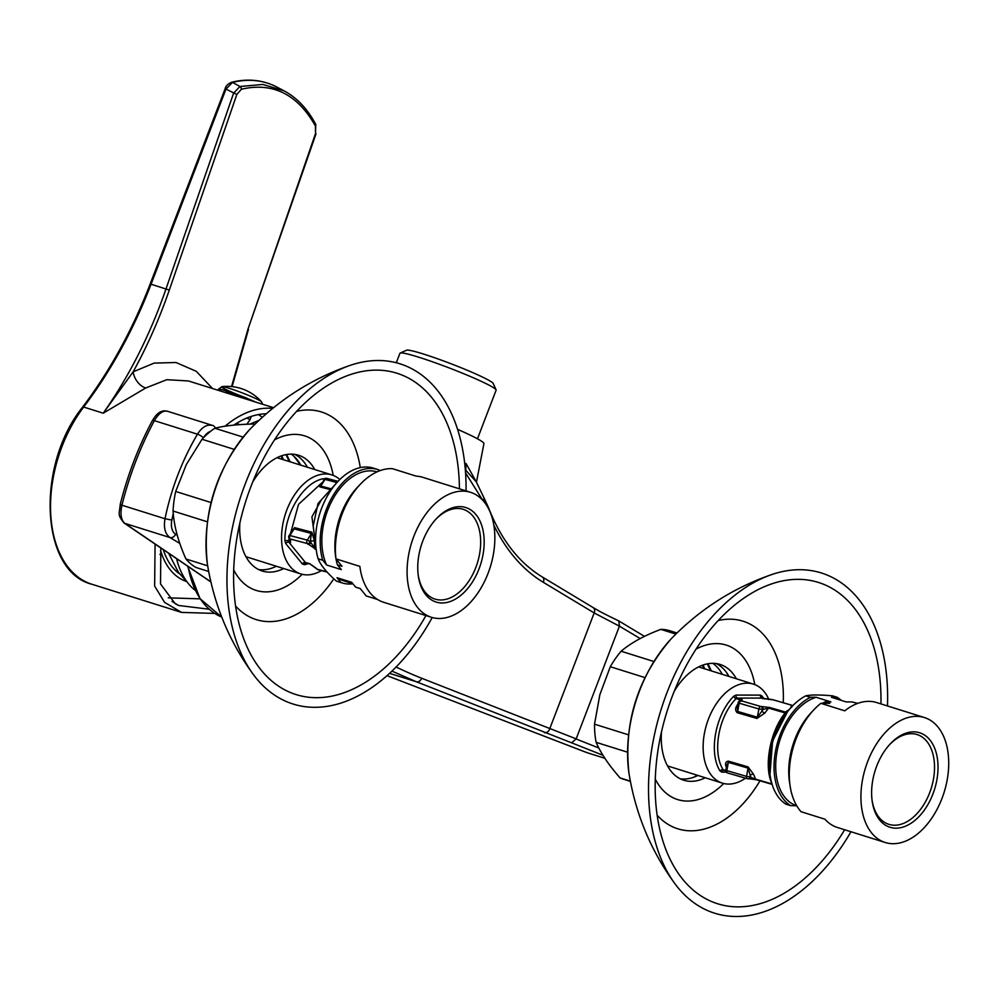 <?xml version="1.0" encoding="UTF-8"?>
<svg xmlns="http://www.w3.org/2000/svg" width="997" height="997" viewBox="0 0 997 997"><rect width="100%" height="100%" fill="white"/><g stroke="black" fill="none" stroke-linecap="round" stroke-linejoin="round"><path stroke-width="1.5" d="M482.635 500.095L465.599 473.014M464.664 462.994L466.16 463.68L476.454 482.174L483.931 443.628A59.284 4.549 -159 0 0 457.586 429.358M465.337 469.786L476.279 481.838L483.981 497.839L483.533 501.105M396.058 667.005A985.609 619.773 107.4 0 0 421.619 678.234L576.166 738.864L619.424 626.166L594.187 612.943L543.34 582.323A252.59 158.835 -72.6 0 1 493.851 525.17M576.166 738.864L571.593 742.815L416.335 681.749L391.921 671.093M386.998 675.642L586.66 752.548L604.867 758.293L586.66 752.548A4.948 3.165 110.8 0 1 586.523 752.498L586.523 752.498A4.948 3.165 110.8 0 1 586.386 752.448M167.87 411.4C163.334 410.029 158.835 413.119 154.373 420.659C140.216 447.142 129.398 475.332 121.921 505.217C120.051 514.19 121.048 520.247 124.887 523.388L210.654 581.687M640.211 638.541L619.424 626.166M210.691 581.837L123.927 522.902C117.297 514.178 119.229 515.212 120.276 504.183L120.276 504.183C127.741 474.609 138.409 446.83 152.279 420.834L152.279 420.834C153.887 418.379 158.71 408.895 167.434 411.238L213.009 425.569A4.948 3.851 111.7 0 1 213.221 425.644A4.948 3.851 111.7 0 1 215.252 428.137M477.463 438.792L496.12 390.188A51.508 3.951 -159 0 0 496.082 389.852A51.508 3.951 -159 0 0 468.303 375.62A51.508 3.951 -159 0 0 418.802 357.225A51.508 3.951 -159 0 0 400.196 353.038A51.508 3.951 -159 0 0 399.947 353.262L396.295 362.758M496.082 389.852L493.228 383.496A46.56 3.577 -159 0 0 468.129 370.635A46.56 3.577 -159 0 0 423.376 354.01A46.56 3.577 -159 0 0 406.564 350.221L400.196 353.038M619.473 626.041L618.788 620.919C599.646 611.697 599.035 610.949 593.065 607.547A4.948 3.801 121.1 0 1 594.187 612.943L549.609 729.069A4.948 3.851 111.7 0 1 544.312 732.583M644.461 636.373L618.788 620.919M123.927 522.902A4.948 4.349 -54.7 0 0 124.887 523.388L170.013 537.557C165.141 534.056 163.471 527.787 165.004 518.739L121.921 505.217A4.948 0.773 14 0 1 120.276 504.183M152.279 420.834A4.948 1.508 28.2 0 1 154.373 420.659L197.456 434.181C202.217 426.766 207.401 423.899 213.009 425.569M188.421 380.954L166.786 379.707L145.749 387.97L103.214 413.194C129.062 376.517 149.999 335.092 166.013 288.906L233.56 93.294L239.903 86.502L262.859 84.446L283.995 90.802L277.029 87.138A148.192 93.182 107.4 0 0 232.55 82.402L239.903 86.502A2.48 1.82 -105.2 0 1 241.374 89.244L236.837 94.466L225.97 89.082L151.07 284.22L169.303 290.077C159.321 318.928 147.269 346.183 133.149 371.831A14.855 9.796 -121.2 0 0 145.749 387.97M225.035 426.218A111.44 70.077 -72.6 0 1 272.43 408.396M214.716 613.417L181.566 612.407L164.605 602.4L154.635 586.062L155.083 544.649M188.396 380.954L273.377 407.636M233.809 425.133A105.694 66.463 -72.6 0 1 266 413.792M172.032 601.365L178.451 605.453L175.123 603.584L160.517 583.943L160.841 548.587M178.451 605.453L209.183 609.229M258.385 414.59A101.532 63.845 -72.6 0 1 262.186 417.195M161.327 552.961A101.532 63.845 -72.6 0 1 159.944 554.432M168.294 597.851L200.123 598.848M231.553 386.562L247.991 329.135L315.538 133.511L315.413 125.983C297.48 94.204 272.792 81.966 241.374 89.244M225.073 88.895C225.733 86.054 227.889 83.848 231.541 82.265A2.48 1.795 76.1 0 1 232.55 82.402L225.97 89.082L225.073 88.895L150.161 284.02C132.501 329.82 109.982 370.859 82.614 407.137C35.78 464.963 40.241 571.518 91.849 584.242A111.44 70.077 107.4 0 1 60.294 451.18A111.44 70.077 107.4 0 1 83.661 407.05A2.48 0.947 -142.9 0 0 82.614 407.137M315.538 133.511L315.725 124.363C307.55 108.922 296.969 97.731 283.995 90.802M315.413 125.983A2.48 1.583 -27.8 0 0 315.725 124.363M150.161 284.02L151.07 284.22A346.694 218.007 -72.6 0 1 83.661 407.05L103.214 413.194L133.149 371.831L154.199 363.082L176.045 362.522L196.247 371.295L212.548 388.531M220.275 390.961A23.529 1.807 21 0 1 218.405 389.403A23.529 1.807 21 0 1 234.619 393.778A23.529 1.807 21 0 1 254.21 401.617M246.907 398.127A21.398 1.645 21 0 1 222.007 386.624L222.007 386.624A21.398 1.645 21 0 1 242.271 392.905A21.398 1.645 21 0 1 261.526 401.791A46.198 46.198 0 0 0 222.007 386.624L218.455 389.266A23.529 1.807 -159 0 0 218.455 389.341M236.588 423.326A14.457 1.109 21 0 1 239.616 424.647M235.18 424.996A14.457 1.109 21 0 1 234.407 424.722M246.907 418.017A16.837 1.296 21 0 1 249.898 420.011A16.837 1.296 21 0 1 249.886 420.036L246.82 424.248M225.484 392.656L225.821 392.22A15.603 1.196 21 0 1 236.563 395.148A15.603 1.196 21 0 1 248.066 399.685M160.554 550.431A80.483 50.61 107.4 0 0 162.15 555.217A80.483 50.61 107.4 0 0 182.451 579.83A80.483 50.61 107.4 0 0 186.364 581.463M176.743 559.367A88.658 55.745 107.4 0 0 195.262 590.386M163.545 550.444A76.769 48.267 107.4 0 0 179.61 573.898M300.782 465.163A60.667 38.148 107.4 0 0 294.252 456.589L300.508 465.076M291.386 454.121L294.252 456.589M211.028 502.55L175.696 491.459A77.754 48.89 107.4 0 0 173.067 511.025L207.364 521.792M207.638 565.81L185.965 559.005C178.289 541.944 173.989 525.955 173.067 511.025M185.965 559.005A77.754 48.89 107.4 0 0 196.147 567.542L208.572 571.443M243.081 437.11L214.829 428.236C224.524 425.769 237.598 424.361 254.061 424.012L254.796 424.236M214.829 428.236A77.754 48.89 107.4 0 0 202.03 439.253L234.145 449.348M175.696 491.459L186.314 464.565L202.03 439.253M285.977 454.62L289.292 461.549M281.129 455.941L282.637 459.467M286.588 454.507L290.127 461.81M281.74 455.741L283.46 459.729M313.208 525.843L318.031 503.522L337.073 482.398A59.434 37.375 107.4 0 1 373.239 468.092L377.826 469.537A59.434 37.375 -72.6 0 0 333.334 495.123A59.434 37.375 -72.6 0 0 322.729 560.227L318.13 558.781C320.585 565.087 326.655 572.515 336.338 581.064L340.924 582.497A59.434 37.375 -72.6 0 0 342.22 582.946A59.434 37.375 -72.6 0 0 352.926 583.818M377.826 469.537A59.434 37.375 -72.6 0 1 379.122 469.986L379.732 470.746M337.073 482.398A59.434 37.375 107.4 0 0 316.124 549.098A59.434 37.375 107.4 0 0 318.13 558.781M358.908 485.776A59.434 37.375 107.4 0 0 335.977 558.806M470.572 492.331L422.815 477.326A65.478 41.176 -72.6 0 0 416.26 476.155L392.382 468.665A65.478 41.176 107.4 0 0 350.508 497.042A65.478 41.176 107.4 0 0 335.989 558.893A59.434 37.375 107.4 0 0 337.422 564.838L342.021 566.284L335.989 558.893L359.867 566.396A65.478 41.176 -72.6 0 0 383.583 602.263L431.352 617.268A65.478 41.176 107.4 0 0 490.237 567.131A65.478 41.176 107.4 0 0 470.572 492.331A65.478 41.176 107.4 0 0 422.155 519.537A65.478 41.176 107.4 0 0 431.352 617.268M336.338 581.064A59.434 37.375 107.4 0 0 337.622 581.5L342.22 582.946M360.266 588.616L356.914 587.557A59.434 37.375 107.4 0 1 355.63 587.121L360.216 588.554L366.248 595.944L377.539 599.484M355.63 587.121L351.717 582.335L337.023 577.724L340.924 582.497M322.729 560.227L326.63 565L341.323 569.611L337.422 564.838M321.445 570.583A51.881 32.627 -72.6 0 1 300.795 573.923A51.881 32.627 -72.6 0 1 285.204 514.651A51.881 32.627 -72.6 0 1 331.876 474.921A51.881 32.627 -72.6 0 1 339.827 479.52M322.218 482.536L298.539 504.345L288.532 540.835A2.48 0.86 0.1 0 0 284.93 540.86C284.382 513.031 304.01 481.626 323.788 478.672A2.48 1.82 79.2 0 0 323.9 479.856M308.596 563.592L304.434 564.738A2.48 1.82 79.2 0 1 305.805 562.881A2.48 1.82 79.2 0 1 305.817 562.881A2.48 1.82 79.2 0 1 305.88 562.869M314.541 536.436L311.924 516.845L321.383 499.809M290.239 533.707L294.551 527.637L311.899 532.211L314.441 541.022L314.404 547.677L315.999 548.088M306.391 562.894L305.468 562.532A2.48 1.782 140.8 0 0 302.378 563.966L285.753 543.614A2.48 1.782 140.8 0 1 288.843 542.194L288.532 540.835L290.115 541.259L290.052 539.402M330.505 489.689L320 486.91C318.541 485.639 319.277 484.442 322.193 483.346M316.161 549.409L307.25 543.515L289.903 538.928L290.625 542.655L288.843 542.194L305.468 562.532L309.556 563.617L317.295 569.262L326.829 571.78M429.171 528.123A49.526 31.144 107.4 0 0 418.204 575.045A49.526 31.144 107.4 0 0 459.829 596.156A49.526 31.144 107.4 0 0 481.875 525.93A49.526 31.144 107.4 0 0 435.664 519.462A49.526 31.144 107.4 0 0 429.171 528.123M418.104 574.235A47.046 29.586 107.4 0 0 435.028 599.11A47.046 29.586 107.4 0 0 477.351 563.081A47.046 29.586 107.4 0 0 463.219 509.33A47.046 29.586 107.4 0 0 435.116 520.06M289.055 535.613A2.48 2.48 0 0 0 289.317 538.579A2.48 1.633 137.9 0 0 289.903 538.928A2.48 1.707 -75.2 0 1 289.903 535.539A2.48 0.735 32 0 0 289.055 535.613L294.078 528.871L289.903 535.539L307.263 540.125A2.48 1.707 -75.2 0 0 307.25 543.515A2.48 1.633 -42.1 0 0 310.241 541.969L310.865 542.667L310.952 540.835L314.441 541.022M320 486.91A2.48 1.707 104.8 0 0 320.822 486.075L324.137 479.457A2.48 0.735 32 0 1 324.997 479.395L320.822 486.075L331.266 488.829M316.597 568.477A2.48 1.633 -42.1 0 1 316.012 568.14L316.722 568.913A2.48 1.633 -42.1 0 0 317.295 569.262A2.48 1.707 -75.2 0 0 317.918 569.648L327.103 572.079M314.915 549.073A2.48 1.707 -75.2 0 1 314.404 547.677L310.865 542.667A2.48 1.633 137.9 0 1 307.874 544.212M311.899 532.211A2.48 1.707 104.8 0 1 311.425 533.457L310.241 541.969A2.48 0.735 32 0 0 307.263 540.125L311.425 533.457L294.078 528.871A2.48 1.707 104.8 0 0 294.551 527.637M290.526 539.626A2.48 1.633 137.9 0 1 289.94 539.277L289.94 539.277A2.48 1.633 137.9 0 1 289.703 538.866M377.003 471.88A56.954 35.817 107.4 0 0 332.4 499.971A56.954 35.817 107.4 0 0 326.63 565M337.023 577.724A56.954 35.817 107.4 0 0 342.956 580.59L352.813 583.681M425.943 615.573A168.393 105.894 -72.6 0 1 255.307 662.07A168.393 105.894 -72.6 0 1 245.474 502.176A168.393 105.894 -72.6 0 1 344.937 376.592A168.393 105.894 -72.6 0 1 431.128 396.831A168.393 105.894 -72.6 0 1 459.418 488.829M432.212 617.517A178.301 112.125 -72.6 0 1 252.054 672.726A178.301 112.125 -72.6 0 1 239.529 500.307A178.301 112.125 -72.6 0 1 348.377 365.999A178.301 112.125 -72.6 0 1 436.113 388.768A178.301 112.125 -72.6 0 1 466.048 490.91M294.776 454.383A60.667 38.148 -72.6 0 1 303.499 461.437A60.667 38.148 -72.6 0 1 307.425 467.244M276.343 566.246A60.667 38.148 -72.6 0 1 258.609 569.561M252.665 482.087A60.667 38.148 -72.6 0 1 298.539 455.243A60.667 38.148 -72.6 0 1 310.852 463.742A60.667 38.148 -72.6 0 1 314.778 469.55M283.696 568.552A60.667 38.148 -72.6 0 1 262.186 571.007A60.667 38.148 -72.6 0 1 239.891 522.764M841.144 700.343A59.434 37.375 -72.6 0 0 837.181 697.302L832.582 695.856C820.008 694.71 811.097 694.697 805.838 695.831L810.436 697.277A59.434 37.375 -72.6 0 0 775.454 751.439A59.434 37.375 -72.6 0 0 790.584 805.638L785.997 804.205A59.434 37.375 107.4 0 1 769.983 774.333A59.434 37.375 107.4 0 1 790.933 707.621A59.434 37.375 107.4 0 1 805.838 695.831M857.781 703.359L851.874 701.913L846.141 701.9L831.448 697.289L837.181 697.302M822.537 703.321A59.434 37.375 107.4 0 1 825.13 701.888L829.728 703.334L820.867 703.321L844.746 710.824A65.478 41.176 -72.6 0 1 876.675 702.561L924.431 717.553A65.478 41.176 107.4 0 0 865.533 767.69A65.478 41.176 107.4 0 0 885.199 842.49A65.478 41.176 107.4 0 0 947.15 780.065A65.478 41.176 107.4 0 0 924.431 717.553M812.767 710.998A59.434 37.375 107.4 0 0 789.836 784.041M885.199 842.49L837.443 827.498A65.478 41.176 -72.6 0 1 824.905 819.198L801.015 811.695A65.478 41.176 107.4 0 1 820.867 703.321M790.584 805.638L796.728 805.775M825.13 701.888L830.862 701.888L816.169 697.277L810.436 697.277M745.494 778.183A51.881 32.627 -72.6 0 1 728.67 784.078A51.881 32.627 -72.6 0 1 722.364 783.131A51.881 32.627 -72.6 0 1 706.786 723.859A51.881 32.627 -72.6 0 1 753.445 684.129A51.881 32.627 -72.6 0 1 768.861 699.52M762.032 698.124L761.995 698.062A2.48 1.67 149.9 0 1 762.331 696.305L763.528 698.548M724.171 770.32L723.112 769.684A2.48 1.67 149.9 0 0 719.996 770.955C708.456 752.461 715.36 714.749 733.68 696.28A2.48 1.184 -136.6 0 0 736.122 698.635C718.625 716.182 712.045 752.074 723.112 769.684L725.804 770.469M787.854 711.035L772.6 740.958L769.983 774.333M772.152 784.003C763.453 767.092 770.033 731.137 785.175 712.942L768.575 708.107L764.786 713.104L756.947 718.451L737.257 712.705C735.125 710.674 735.113 708.119 737.219 705.066L737.954 703.994M726.352 767.329L726.003 766.294C725.006 763.278 725.804 761.571 728.383 761.147L748.074 766.892L753.57 774.345L755.564 779.156L771.977 783.954M740.484 700.679L740.995 700.056L736.122 698.635L737.406 698.074L742.055 699.433L741.88 700.717L741.07 700.741L760.761 706.487L769.622 707.471L785.337 712.057L789.15 709.59M791.68 706.798L791.606 705.44L792.328 705.415A2.48 2.019 88.1 0 1 792.802 705.627M773.111 699.807A2.48 1.383 -73.7 0 0 772.887 699.707A2.48 2.48 0 0 0 772.114 699.607A2.48 2.019 -91.9 0 1 772.638 699.67A2.48 1.383 -73.7 0 1 772.887 699.707L792.578 705.452A2.48 1.383 -73.7 0 1 792.839 705.577A2.48 2.48 0 0 0 792.578 705.452A2.48 1.383 -73.7 0 0 792.328 705.415L772.638 699.67L761.833 698.099L737.406 698.074A2.48 1.894 -89.9 0 1 736.01 695.083L733.68 696.28M727.835 772.987A2.48 1.383 -73.7 0 1 727.586 772.962L747.276 778.707A2.48 1.383 -73.7 0 0 747.538 778.744A2.48 2.019 -91.9 0 0 749.943 776.912L755.564 779.156A2.48 1.383 106.3 0 0 756.137 779.691A2.48 1.383 106.3 0 0 756.399 779.729L748.348 778.707M936.844 780.053A49.526 31.144 107.4 0 0 925.715 735.898A49.526 31.144 107.4 0 0 889.523 744.684A49.526 31.144 107.4 0 0 872.063 800.279A49.526 31.144 107.4 0 0 903.108 827.061A49.526 31.144 107.4 0 0 936.844 780.053M871.964 799.469A47.046 29.586 107.4 0 0 888.888 824.345A47.046 29.586 107.4 0 0 933.404 779.48A47.046 29.586 107.4 0 0 917.078 734.552A47.046 29.586 107.4 0 0 888.975 745.295M725.841 770.133A2.48 2.48 0 0 0 727.586 772.962A2.48 1.383 -73.7 0 1 726.838 770.631L725.841 770.133L726.763 765.085L728.358 762.369L726.838 770.631L746.541 776.376A2.48 1.383 -73.7 0 0 747.276 778.707A2.48 2.48 0 0 0 748.062 778.807L748.872 778.782A2.48 2.019 88.1 0 0 750.753 776.875L750.23 775.367A2.48 1.595 161.8 0 1 753.57 774.345M764.786 713.104A2.48 1.022 34.2 0 1 762.007 711.011L763.104 709.453L768.575 708.107A2.48 1.383 106.3 0 1 769.622 707.471M748.074 766.892A2.48 1.383 106.3 0 1 748.049 768.114L750.23 775.367L749.943 776.912L746.541 776.376L748.049 768.114L728.358 762.369A2.48 1.383 106.3 0 0 728.383 761.147M772.102 784.352L756.137 779.691L748.872 778.782A2.48 2.019 88.1 0 1 748.46 778.744M761.583 706.462A2.48 2.019 88.1 0 1 763.104 709.453L762.294 709.478A2.48 2.019 -91.9 0 0 760.761 706.487A2.48 1.383 -73.7 0 0 758.891 708.954L739.188 703.197L737.68 711.459L737.269 707.758L738.191 702.711L739.188 703.197A2.48 1.383 -73.7 0 1 741.07 700.741A2.48 2.019 88.1 0 0 740.547 700.679A2.48 2.48 0 0 0 738.191 702.711M762.007 711.011L757.371 717.204L758.891 708.954L762.294 709.478L762.007 711.011M787.642 711.285A2.48 2.443 -141 0 1 785.337 712.057L785.175 712.942A2.48 1.321 -141.6 0 0 786.471 712.73M740.958 700.717A2.48 2.019 88.1 0 1 741.357 700.654L741.357 700.654A2.48 2.019 88.1 0 1 741.88 700.717M723.81 770.257A2.48 1.894 -89.9 0 0 723.735 770.257L723.735 770.257A2.48 1.894 -89.9 0 0 721.903 772.152L726.364 772.152M792.465 705.976A2.48 2.019 -91.9 0 0 791.606 705.44M736.01 695.083L760.437 695.108A2.48 1.894 -89.9 0 0 761.833 698.099L762.892 698.723M771.902 699.695A2.48 2.019 -91.9 0 0 771.379 699.632L772.114 699.607A2.48 2.019 -91.9 0 0 771.753 699.657M764.313 698.81A2.48 1.383 106.3 0 0 764.113 698.723L771.379 699.632A2.48 2.019 -91.9 0 0 770.968 699.695M816.169 697.277A56.954 35.817 107.4 0 0 777.062 751.439A56.954 35.817 107.4 0 0 796.329 805.651M844.633 829.753A168.393 105.894 -72.6 0 1 738.927 906.859A168.393 105.894 -72.6 0 1 676.876 871.266A168.393 105.894 -72.6 0 1 667.043 711.372A168.393 105.894 -72.6 0 1 766.519 585.8A168.393 105.894 -72.6 0 1 880.949 703.907M850.964 831.735A178.301 112.125 -72.6 0 1 737.219 916.492A178.301 112.125 -72.6 0 1 673.636 881.934A178.301 112.125 -72.6 0 1 661.098 709.515A178.301 112.125 -72.6 0 1 769.946 575.194A178.301 112.125 -72.6 0 1 887.467 705.951M697.912 775.454A60.667 38.148 -72.6 0 1 684.092 779.031A60.667 38.148 -72.6 0 1 680.178 778.769M716.345 663.591A60.667 38.148 -72.6 0 1 728.994 676.452M705.265 777.76A60.667 38.148 -72.6 0 1 691.432 781.336A60.667 38.148 -72.6 0 1 683.755 780.215A60.667 38.148 -72.6 0 1 661.472 731.972M674.246 691.295A60.667 38.148 -72.6 0 1 720.108 664.451A60.667 38.148 -72.6 0 1 736.347 678.758M697.464 775.305L693.924 777.162M728.097 676.165L727 673.187M722.351 674.371A60.667 38.148 107.4 0 0 712.768 663.329M628.471 734.826L594.536 724.171A77.754 48.89 107.4 0 0 596.131 742.341L627.499 752.187M630.229 781.112L620.084 777.922C608.718 764.998 600.73 753.134 596.131 742.341M620.084 777.922A77.754 48.89 107.4 0 0 623.374 779.168L630.266 781.336M676.851 632.958L669.972 630.789A77.754 48.89 107.4 0 0 660.837 629.369L675.767 634.055M653.82 661.497L621.131 651.228C630.976 642.878 644.212 635.588 660.837 629.369M621.131 651.228A77.754 48.89 107.4 0 0 610.301 666.719L644.934 677.599M594.536 724.171L599.87 694.647L610.301 666.719M707.309 663.865L710.537 670.657M702.461 665.236L703.87 668.563M707.92 663.753L711.372 670.919M703.072 665.024L704.705 668.825M290.002 461.773L288.781 461.287M466.16 463.68L465.562 472.989M389.54 673.336L416.335 681.749A4.948 3.851 111.7 0 0 421.619 678.234M602.936 755.252L571.593 742.815M179.809 543.452L170.013 537.557A4.948 3.801 121.1 0 0 175.609 534.18L177.229 535.165M213.42 425.731L212.461 425.383M576.116 738.976L598.823 747.999M210.504 431.389A14.855 9.347 107.4 0 0 203.475 437.745M173.279 513.567A173.353 109.009 107.4 0 0 171.845 520.073A14.855 9.347 107.4 0 0 175.609 534.18M258.385 420.734A104.012 65.403 107.4 0 0 250.359 424.111M188.246 567.069A104.012 65.403 107.4 0 0 221.733 617.081L199.986 598.636L187.86 566.807M171.845 520.073L165.004 518.739C171.31 488.493 182.127 460.315 197.456 434.181A4.948 1.346 30.6 0 1 203.376 437.833M286.413 455.367A4.948 3.851 111.7 0 1 288.195 458.882M483.981 497.839L488.418 507.436A4.948 3.016 159.1 0 1 488.505 508.532M488.418 507.436C500.93 539.564 518.864 562.719 542.218 576.927A4.948 3.801 121.1 0 1 543.34 582.323M236.837 94.466L169.303 290.077M247.991 329.135L315.999 133.847M255.344 401.965A23.529 1.807 -159 0 0 234.681 393.641A23.529 1.807 -159 0 0 218.455 389.266L218.405 389.403M302.378 563.966L304.434 564.738M284.93 540.86L285.753 543.614M325.857 479.445L323.788 478.672M336.924 482.548L324.997 479.395A2.48 1.707 -75.2 0 1 326.866 478.386A2.48 2.48 0 0 0 324.137 479.457M316.012 568.14L310.179 564.003A2.48 1.707 -75.2 0 1 309.556 563.617M290.115 541.259A2.48 1.707 104.8 0 0 290.625 542.655M296.682 411.325A108.823 68.432 -72.6 0 1 343.529 427.215A108.823 68.432 -72.6 0 1 360.291 467.618M333.845 578.808A108.823 68.432 -72.6 0 1 235.554 605.989M252.054 672.726C228.799 640.386 213.894 604.107 207.351 563.891A116.263 73.105 -72.6 0 1 249.487 429.744C277.839 400.482 310.802 379.234 348.377 365.999M274.524 439.876A80.981 50.922 -72.6 0 1 321.059 447.217A80.981 50.922 -72.6 0 1 333.21 475.395M302.166 574.297A80.981 50.922 -72.6 0 1 233.697 569.898M762.331 696.305L760.437 695.108M719.996 770.955L721.903 772.152M737.257 712.705A2.48 1.383 106.3 0 0 737.68 711.459L757.371 717.204A2.48 1.383 106.3 0 1 756.947 718.451M740.995 700.056A2.48 1.383 -73.7 0 1 742.055 699.433M791.431 706.736A2.48 1.383 -73.7 0 1 791.693 706.761L791.693 706.761A2.48 1.383 -73.7 0 1 791.705 706.773L791.02 706.524L791.718 707.334M761.995 698.062L764.113 698.723A2.48 1.383 106.3 0 0 763.864 698.685M759.988 780.813A108.823 68.432 -72.6 0 1 691.582 830.813A108.823 68.432 -72.6 0 1 657.135 815.185M718.251 620.533A108.823 68.432 -72.6 0 1 783.268 702.735M673.636 881.934C650.368 849.594 635.463 813.315 628.933 773.099A116.263 73.105 -72.6 0 1 671.056 638.94C699.408 609.69 732.371 588.442 769.946 575.194M723.735 783.505A80.981 50.922 -72.6 0 1 687.918 801.077A80.981 50.922 -72.6 0 1 655.266 779.093M696.093 649.084A80.981 50.922 -72.6 0 1 754.791 684.603M542.218 576.927L593.065 607.547M386.986 675.654L587.308 752.772M258.622 420.51L249.886 424.124M181.566 612.407L91.849 584.242M231.541 82.265C247.929 78.302 263.096 79.922 277.029 87.138M232.102 386.624L248.452 329.459M249.898 420.011L251.281 416.397M262.635 404.259L261.526 401.791M160.529 550.556L162.15 555.217M169.079 554.195L178.401 572.253L187.561 582.584M313.195 525.755L316.124 549.098M331.876 474.921L277.029 457.698M300.795 573.923L245.947 556.7M338.045 481.339L326.866 478.386M316.722 568.913A2.48 2.48 0 0 0 317.918 569.648M310.179 564.003L305.817 562.881M289.317 538.579L290.775 540.187M207.351 563.891C202.092 513.119 216.137 468.391 249.487 429.744M787.842 711.048L790.933 707.621M753.445 684.129L698.598 666.906M722.364 783.131L667.516 765.908M741.17 701.227L742.055 700.579L740.547 700.679M725.816 770.843L723.735 770.257M628.933 773.099C623.661 722.314 637.706 677.599 671.056 638.94"/></g></svg>
